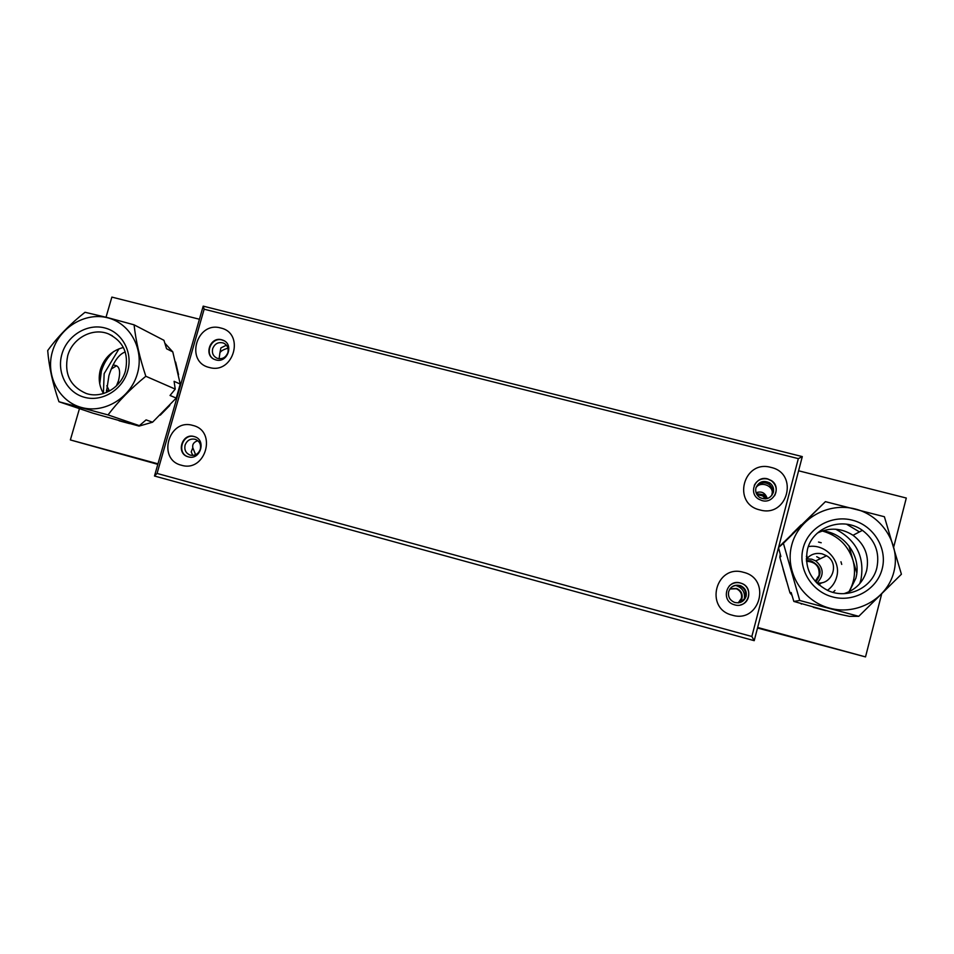<?xml version="1.0" encoding="UTF-8"?>
<svg xmlns="http://www.w3.org/2000/svg" width="954" height="954" viewBox="0 0 954 954"><rect width="100%" height="100%" fill="white"/><g stroke="black" fill="none" stroke-linecap="round" stroke-linejoin="round"><path stroke-width="1.43" d="M739.982 602.546L744.43 598.73L745.324 596.667C746.302 591.707 744.549 588.165 740.089 586.006C737.001 584.885 734.02 585.386 731.134 587.509M746.111 596.333C746.958 591.432 745.098 587.879 740.519 585.696C734.759 584.23 730.812 586.209 728.677 591.635C727.819 596.727 729.81 600.316 734.616 602.415C740.244 603.643 744.072 601.616 746.111 596.333M771.738 495.579L772.299 492.407C772.263 484.942 759.909 481.186 755.962 487.768M772.132 494.375C773.145 490.273 772.108 486.934 769.019 484.346C764.106 481.543 759.778 482.605 756.033 487.53M773.348 492.371C774.147 488.52 772.955 485.371 769.771 482.951C763.391 479.945 758.776 481.603 755.926 487.911C755.115 491.918 756.403 495.126 759.801 497.535C766.11 500.266 770.629 498.548 773.348 492.371M756.367 493.564L763.427 494.756L766.73 498.715M756.88 494.554L762.795 495.925L765.418 498.918M859.709 583.693L860.925 579.77C864.896 557.1 856.489 540.25 835.704 529.22M849.263 591.635L855.845 578.255C861.927 556.933 845.029 533.083 822.563 530.865M744.394 598.802C745.181 592.088 742.319 587.652 735.796 585.494M729.858 589.012L736.357 588.737C740.483 590.705 742.164 593.913 741.401 598.349L738.217 602.868M729.989 588.809L736.715 588.475C740.876 590.395 742.665 593.603 742.057 598.075L741.21 600.185M825.878 610.679L813.309 607.304M846.568 524.199L859.447 531.903M786.549 581.284L783.019 568.894M792.261 533.715L801.133 524.915M742.057 598.075L738.634 602.821M756.057 492.729C761.602 490.881 765.335 492.824 767.254 498.572M757.667 627.47L865.516 656.901L881.579 594.318M893.874 546.427L906.3 498.036L798.593 470.787M865.516 656.901L757.512 628.03M740.185 602.487C742.927 601.39 744.633 599.446 745.324 596.667M848.905 545.748L852.912 560.07C847.999 545.259 837.958 535.611 822.789 531.139L822.181 530.996M822.789 531.139L833.522 533.858M848.893 591.814C854.617 581.833 855.965 571.243 852.912 560.07L856.799 572.925M827.452 590.335C832.103 586.937 835.179 582.477 836.67 576.955C841.488 560.737 825.21 543.41 808.348 546.618M806.476 561.298C815.598 561.775 819.796 566.473 819.069 575.381L815.193 581.272M783.687 542.373L825.413 501.649L783.401 543.315L799.738 600.483L858.767 616.32L901.411 574.236L884.394 516.734L825.413 501.649M783.401 543.315L778.488 547.548L783.794 542.134M855.273 508.995C828 501.84 798.367 518.797 791.701 545.175C784.617 571.458 802.219 600.996 829.622 608.163C856.919 615.724 887.22 598.742 893.862 571.947C900.91 545.259 882.629 515.756 855.273 508.995M803.137 548.18C808.3 527.729 831.28 514.611 852.375 520.18C873.554 525.439 887.637 548.276 882.176 568.882C877.036 589.572 853.651 602.713 832.532 596.906C811.341 591.397 797.663 568.536 803.137 548.18M807.418 549.611C812.51 526.882 843.014 516.09 862.416 530.341C875.104 540.024 879.922 552.521 876.857 567.809C872.218 588.177 846.925 599.732 827.619 590.407C810.876 581.356 804.139 567.749 807.418 549.611M844.04 593.638C855.702 589.846 863.227 582.167 866.614 570.623C869.511 556.206 864.98 544.424 853.031 535.277C841.464 527.979 829.61 527.24 817.459 533.036M858.767 616.32L849.406 616.356L838.125 613.923L793.847 601.437L799.738 600.483M793.847 601.437L791.152 592.517L789.96 592.828L779.835 557.291L780.241 554.131M779.835 557.291L780.885 556.528L778.488 547.548M801.491 604.085L800.334 603.226M792.011 595.391L789.96 592.828M107.671 317.801C85.001 311.851 59.243 327.639 52.446 351.513C45.303 375.304 58.838 401.574 81.615 407.513C104.272 413.809 130.555 397.973 137.352 373.765C144.483 349.641 130.424 323.406 107.671 317.801M107.754 317.658L85.013 312.28C70.202 323.943 57.765 336.702 47.7 350.559C48.976 366.574 52.72 383.639 58.945 401.741L108.017 414.907C118.391 401.229 130.996 388.35 145.831 376.27C139.773 358.06 135.85 340.912 134.073 324.825L107.754 317.658M61.962 354.006C67.221 335.51 87.196 323.287 104.725 327.926C122.339 332.29 133.166 352.586 127.645 371.213C122.386 389.924 102.102 402.171 84.572 397.329C66.959 392.762 56.429 372.442 61.962 354.006M67.698 355.794C72.373 338.229 92.621 327.294 108.422 333.876C123.316 341.21 128.993 353.552 125.439 370.927C120.908 387.98 101.696 398.927 86.134 393.442C70.191 386.453 64.037 373.908 67.698 355.794M123.376 347.483C111.952 350.488 104.308 357.786 100.456 369.389C98.119 378.058 99.121 386.108 103.473 393.549M134.073 324.825L163.945 340.316L166.556 348.735L172.781 351.883L180.246 384.092L174.093 381.326L175.226 389.101L170.039 395.469L176.24 398.068L152.568 422.205L146.081 419.891L139.379 425.651L132.415 423.838L139.045 426.104L92.717 413.118L58.945 401.741M139.379 425.651L108.017 414.907M152.568 422.205L139.045 426.104M175.226 389.101L145.831 376.27M180.246 384.092L176.24 398.068M164.851 343.213L172.781 351.883M816.934 583.109C824.268 575.429 823.874 568.024 815.742 560.904L811.771 559.175L806.345 558.829M806.357 559.199C810.495 554.286 815.789 552.509 822.229 553.88L826.569 555.753C840.212 563.432 832.055 585.744 816.66 582.834M815.742 581.88C822.765 573.115 821.167 566.104 810.96 560.845L806.416 560.499M818.007 584.122L820.082 582.93M835 590.419L833.045 592.351M840.963 561.763L841.726 564.41M818.508 542.051L821.215 542.754M192.756 455.416L191.217 451.874L192.803 447.724L195.594 454.736M185.076 445.136C184.158 449.99 185.875 453.317 190.24 455.118C195.057 456 198.42 454.044 200.316 449.239C201.234 444.445 199.565 441.13 195.284 439.305C190.418 438.339 187.008 440.283 185.076 445.136M169.776 405.45L160.272 415.145M129.661 423.636L119.071 420.786M113.741 351.489C107.802 356.868 103.676 363.426 101.374 371.154L99.741 383.878M212.659 348.699C211.752 353.099 213.207 356.283 217.023 358.239C222.127 359.61 225.752 357.726 227.887 352.598C228.781 348.258 227.362 345.086 223.63 343.106C218.478 341.651 214.817 343.512 212.659 348.699M227.958 348.234C223.725 349.367 221.054 350.857 219.933 352.718L219.11 358.764M219.933 352.718L220.911 347.9L226.42 345.193M175.631 362.055L178.541 374.648M157.827 464.359L70.369 439.937L79.456 408.658M106.025 317.217L111.868 297.099L199.434 319.244M125.236 351.954C118.654 354.316 113.216 362.198 108.935 375.602L106.371 392.511M157.97 463.835L70.369 439.937M197.8 440.676C193.841 442.012 192.183 444.361 192.803 447.724M774.565 495.746C777.498 489.939 776.437 484.942 771.381 480.733L767.624 479.015C761.566 477.954 757.106 480.077 754.268 485.407M767.684 478.896L771.452 480.613C781.815 487.089 773.73 504.201 761.996 500.576L758.752 499.192C747.805 493.051 755.663 475.235 767.684 478.896M770.987 467.412C799.261 473.434 787.587 518.201 759.837 509.913C731.682 503.688 743.393 459.327 770.987 467.412M220.648 327.985C245.369 333.184 233.539 374.755 209.355 367.481C184.742 362.091 196.584 320.866 220.648 327.985M221.71 339.767L223.141 340.256C234.279 344.477 227.362 363.438 215.95 359.932L214.733 359.527C203.393 355.472 210.19 336.285 221.71 339.767M224.345 340.888L222.091 339.994C211.263 336.679 203.941 354.149 214.054 359.217M743.464 572.305C771.774 578.696 759.992 623.833 732.219 615.163C704.04 608.557 715.846 563.826 743.464 572.305M740.805 604.824C751.025 602.439 751.549 586.734 741.532 583.407L740.34 583.013L741.568 583.371C754.852 587.879 748.019 609.069 734.64 604.848L734.055 604.669C720.21 600.722 726.65 578.72 740.376 582.989C736.142 582.035 732.481 582.989 729.357 585.851M192.803 425.424C217.536 430.946 205.611 472.85 181.427 465.23C156.79 459.518 168.727 417.971 192.803 425.424M194.079 436.527L194.509 436.646C206.708 439.973 200.34 460.651 188.272 456.835L188.069 456.775C175.679 453.651 181.904 432.722 194.079 436.527M195.033 436.837L194.485 436.67C182.56 432.925 176.108 453.269 188.117 456.787M751.847 636.485L754.209 640.671L154.476 476.01L203.19 306.139L204.144 309.203L157.064 473.434L751.847 636.485L798.331 458.635L802.302 456.596L778.559 547.477M778.512 547.656L754.209 640.671M203.19 306.139L802.302 456.596M798.331 458.635L204.144 309.203M157.064 473.434L154.476 476.01M116.424 385.905L118.523 380.658C120.466 372.561 119.799 367.6 116.543 365.776L111.213 369.043M106.824 385.738L109.424 391.045M119.023 348.794L104.153 373.634L103.402 393.406M119.512 382.482L118.069 382.101M816.684 556.695L820.44 558.674M821.907 582.667L818.759 584.79M806.38 556.409L807.072 556.206M772.537 491.501L772.299 492.407M769.771 482.951L769.019 484.346M762.795 495.925L763.427 494.756M862.416 530.341L853.031 535.277M108.422 333.876L112.345 335.772M815.742 560.904L826.569 555.753M223.63 343.106L225.132 343.977M113.097 364.881L116.543 365.776M106.419 390.293L109.376 391.08"/></g></svg>
